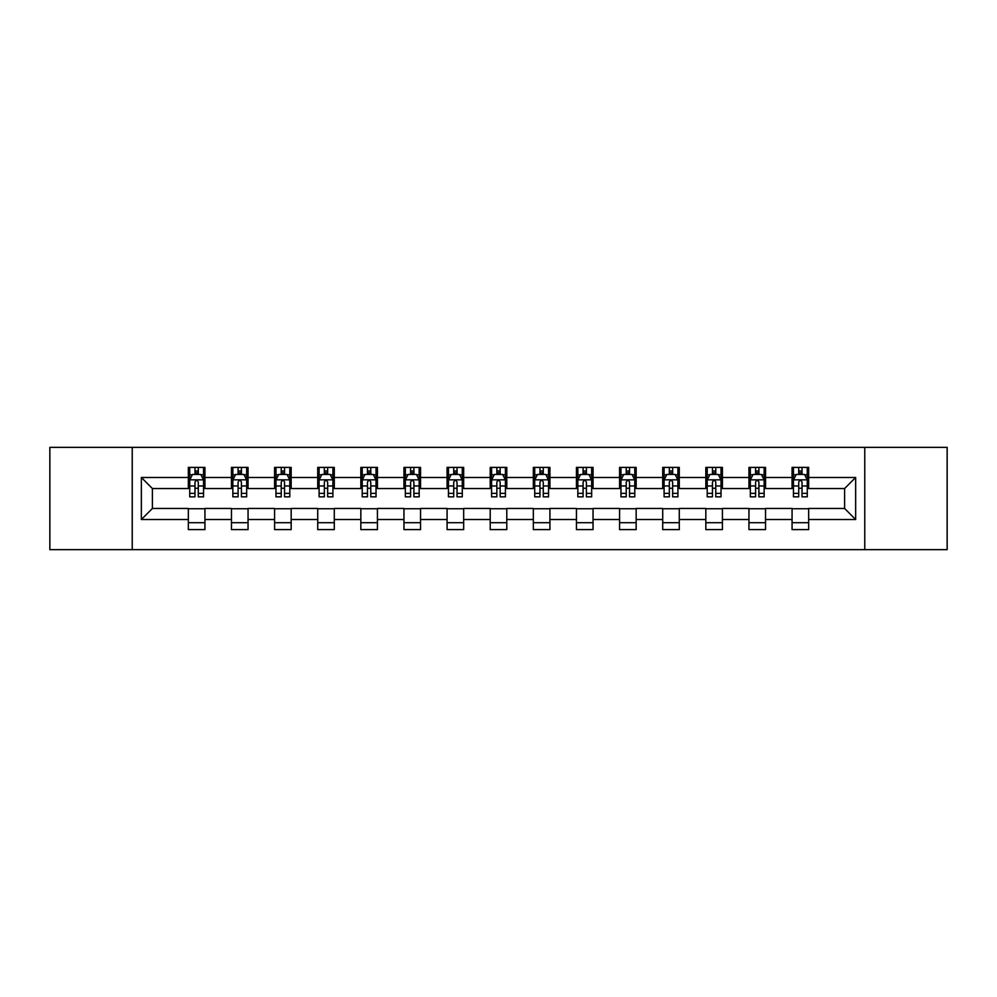 <?xml version="1.0" encoding="UTF-8"?>
<svg xmlns="http://www.w3.org/2000/svg" width="997" height="997" viewBox="0 0 997 997"><rect width="100%" height="100%" fill="white"/><g stroke="black" fill="none" stroke-linecap="round" stroke-linejoin="round"><path stroke-width="1.5" d="M864.773 549.646L947.15 549.646L947.15 447.354L864.773 447.354L864.773 549.646L132.227 549.646L132.227 447.354L49.85 447.354L49.85 549.646L132.227 549.646M864.773 447.354L132.227 447.354M808.654 477.488L808.654 467.406L792.067 467.406L792.067 477.488L765.534 477.488L765.534 467.406L748.946 467.406L748.946 477.488L722.414 477.488L722.414 467.406L705.826 467.406L705.826 477.488L679.281 477.488L679.281 467.406L662.706 467.406L662.706 477.488L636.161 477.488L636.161 467.406L619.573 467.406L619.573 477.488L593.041 477.488L593.041 467.406L576.453 467.406L576.453 477.488L549.92 477.488L549.92 467.406L533.333 467.406L533.333 477.488L506.788 477.488L506.788 467.406L490.212 467.406L490.212 477.488L463.667 477.488L463.667 467.406L447.08 467.406L447.08 477.488L420.547 477.488L420.547 467.406L403.959 467.406L403.959 477.488L377.427 477.488L377.427 467.406L360.839 467.406L360.839 477.488L334.294 477.488L334.294 467.406L317.719 467.406L317.719 477.488L291.174 477.488L291.174 467.406L274.586 467.406L274.586 477.488L248.054 477.488L248.054 467.406L231.466 467.406L231.466 477.488L204.933 477.488L204.933 467.406L188.346 467.406L188.346 477.488L141.35 477.488L141.35 519.512L152.404 508.458L188.346 508.458L188.346 529.594L204.933 529.594L204.933 508.458L231.466 508.458L231.466 529.594L248.054 529.594L248.054 508.458L274.586 508.458L274.586 529.594L291.174 529.594L291.174 508.458L317.719 508.458L317.719 529.594L334.294 529.594L334.294 508.458L360.839 508.458L360.839 529.594L377.427 529.594L377.427 508.458L403.959 508.458L403.959 529.594L420.547 529.594L420.547 508.458L447.08 508.458L447.08 529.594L463.667 529.594L463.667 508.458L490.212 508.458L490.212 529.594L506.788 529.594L506.788 508.458L533.333 508.458L533.333 529.594L549.92 529.594L549.92 508.458L576.453 508.458L576.453 529.594L593.041 529.594L593.041 508.458L619.573 508.458L619.573 529.594L636.161 529.594L636.161 508.458L662.706 508.458L662.706 529.594L679.281 529.594L679.281 508.458L705.826 508.458L705.826 529.594L722.414 529.594L722.414 508.458L748.946 508.458L748.946 529.594L765.534 529.594L765.534 508.458L792.067 508.458L792.067 529.594L808.654 529.594L808.654 508.458L844.596 508.458L844.596 488.542L808.654 488.542L808.654 477.488L855.65 477.488L855.65 519.512L808.654 519.512M792.067 519.512L765.534 519.512M748.946 519.512L722.414 519.512M705.826 519.512L679.281 519.512M662.706 519.512L636.161 519.512M619.573 519.512L593.041 519.512M576.453 519.512L549.92 519.512M533.333 519.512L506.788 519.512M490.212 519.512L463.667 519.512M447.08 519.512L420.547 519.512M403.959 519.512L377.427 519.512M360.839 519.512L334.294 519.512M317.719 519.512L291.174 519.512M274.586 519.512L248.054 519.512M231.466 519.512L204.933 519.512M188.346 519.512L141.35 519.512M792.067 477.488L792.067 488.542L765.534 488.542L765.534 477.488M748.946 477.488L748.946 488.542L722.414 488.542L722.414 477.488M705.826 477.488L705.826 488.542L679.281 488.542L679.281 477.488M662.706 477.488L662.706 488.542L636.161 488.542L636.161 477.488M619.573 477.488L619.573 488.542L593.041 488.542L593.041 477.488M576.453 477.488L576.453 488.542L549.92 488.542L549.92 477.488M533.333 477.488L533.333 488.542L506.788 488.542L506.788 477.488M490.212 477.488L490.212 488.542L463.667 488.542L463.667 477.488M447.08 477.488L447.08 488.542L420.547 488.542L420.547 477.488M403.959 477.488L403.959 488.542L377.427 488.542L377.427 477.488M360.839 477.488L360.839 488.542L334.294 488.542L334.294 477.488M317.719 477.488L317.719 488.542L291.174 488.542L291.174 477.488M274.586 477.488L274.586 488.542L248.054 488.542L248.054 477.488M231.466 477.488L231.466 488.542L204.933 488.542L204.933 477.488M188.346 477.488L188.346 488.542L152.404 488.542L141.35 477.488M152.404 488.542L152.404 508.458M855.65 519.512L844.596 508.458M844.596 488.542L855.65 477.488M188.346 474.31L189.729 474.31M194.976 474.31L198.291 474.31M203.55 474.31L204.933 474.31M188.346 488.268L189.729 488.268M194.976 488.268L198.291 488.268M203.55 488.268L204.933 488.268M188.346 508.732L204.933 508.732M188.346 522.69L204.933 522.69M231.466 508.732L248.054 508.732M231.466 522.69L248.054 522.69M231.466 474.31L232.849 474.31M238.096 474.31L241.424 474.31M246.67 474.31L248.054 474.31M231.466 488.268L232.849 488.268M238.096 488.268L241.424 488.268M246.67 488.268L248.054 488.268M274.586 508.732L291.174 508.732M274.586 522.69L291.174 522.69M274.586 474.31L275.97 474.31M281.229 474.31L284.544 474.31M289.791 474.31L291.174 474.31M274.586 488.268L275.97 488.268M281.229 488.268L284.544 488.268M289.791 488.268L291.174 488.268M317.719 508.732L334.294 508.732M317.719 522.69L334.294 522.69M317.719 474.31L319.09 474.31M324.349 474.31L327.664 474.31M332.911 474.31L334.294 474.31M317.719 488.268L319.09 488.268M324.349 488.268L327.664 488.268M332.911 488.268L334.294 488.268M360.839 508.732L377.427 508.732M360.839 522.69L377.427 522.69M360.839 474.31L362.223 474.31M367.469 474.31L370.784 474.31M376.043 474.31L377.427 474.31M360.839 488.268L362.223 488.268M367.469 488.268L370.784 488.268M376.043 488.268L377.427 488.268M403.959 508.732L420.547 508.732M403.959 522.69L420.547 522.69M403.959 474.31L405.343 474.31M410.59 474.31L413.917 474.31M419.164 474.31L420.547 474.31M403.959 488.268L405.343 488.268M410.59 488.268L413.917 488.268M419.164 488.268L420.547 488.268M447.08 508.732L463.667 508.732M447.08 522.69L463.667 522.69M447.08 474.31L448.463 474.31M453.722 474.31L457.037 474.31M462.284 474.31L463.667 474.31M447.08 488.268L448.463 488.268M453.722 488.268L457.037 488.268M462.284 488.268L463.667 488.268M490.212 508.732L506.788 508.732M490.212 522.69L506.788 522.69M490.212 474.31L491.583 474.31M496.842 474.31L500.158 474.31M505.417 474.31L506.788 474.31M490.212 488.268L491.583 488.268M496.842 488.268L500.158 488.268M505.417 488.268L506.788 488.268M533.333 508.732L549.92 508.732M533.333 522.69L549.92 522.69M533.333 474.31L534.716 474.31M539.963 474.31L543.278 474.31M548.537 474.31L549.92 474.31M533.333 488.268L534.716 488.268M539.963 488.268L543.278 488.268M548.537 488.268L549.92 488.268M576.453 508.732L593.041 508.732M576.453 522.69L593.041 522.69M576.453 474.31L577.836 474.31M583.083 474.31L586.41 474.31M591.657 474.31L593.041 474.31M576.453 488.268L577.836 488.268M583.083 488.268L586.41 488.268M591.657 488.268L593.041 488.268M619.573 508.732L636.161 508.732M619.573 522.69L636.161 522.69M619.573 474.31L620.957 474.31M626.216 474.31L629.531 474.31M634.777 474.31L636.161 474.31M619.573 488.268L620.957 488.268M626.216 488.268L629.531 488.268M634.777 488.268L636.161 488.268M662.706 508.732L679.281 508.732M662.706 522.69L679.281 522.69M662.706 474.31L664.089 474.31M669.336 474.31L672.651 474.31M677.91 474.31L679.281 474.31M662.706 488.268L664.089 488.268M669.336 488.268L672.651 488.268M677.91 488.268L679.281 488.268M705.826 508.732L722.414 508.732M705.826 522.69L722.414 522.69M705.826 474.31L707.209 474.31M712.456 474.31L715.771 474.31M721.03 474.31L722.414 474.31M705.826 488.268L707.209 488.268M712.456 488.268L715.771 488.268M721.03 488.268L722.414 488.268M748.946 508.732L765.534 508.732M748.946 522.69L765.534 522.69M748.946 474.31L750.33 474.31M755.576 474.31L758.904 474.31M764.151 474.31L765.534 474.31M748.946 488.268L750.33 488.268M755.576 488.268L758.904 488.268M764.151 488.268L765.534 488.268M792.067 508.732L808.654 508.732M792.067 522.69L808.654 522.69M792.067 474.31L793.45 474.31M798.709 474.31L802.024 474.31M807.271 474.31L808.654 474.31M792.067 488.268L793.45 488.268M798.709 488.268L802.024 488.268M807.271 488.268L808.654 488.268M198.291 470.995L194.976 470.995M203.55 493.378L198.291 493.378L198.291 496.842L203.55 496.842L203.55 479.981L200.783 474.447L192.483 474.447L189.729 479.981L189.729 496.842L194.976 496.842L194.976 493.378L189.729 493.378M189.729 479.981L189.729 467.406M203.55 479.981L203.55 467.406M194.976 474.447L194.976 467.406M198.291 467.406L198.291 474.447M198.291 493.378L198.291 482.05C197.194 479.918 196.085 479.918 194.976 482.05L194.976 493.378M241.424 470.995L238.096 470.995M246.67 493.378L241.424 493.378L241.424 496.842L246.67 496.842L246.67 479.981L243.904 474.447L235.616 474.447L232.849 479.981L232.849 496.842L238.096 496.842L238.096 493.378L232.849 493.378M232.849 479.981L232.849 467.406M246.67 479.981L246.67 467.406M238.096 474.447L238.096 467.406M241.424 467.406L241.424 474.447M241.424 493.378L241.424 482.05C240.314 479.918 239.205 479.918 238.096 482.05L238.096 493.378M284.544 470.995L281.229 470.995M289.791 493.378L284.544 493.378L284.544 496.842L289.791 496.842L289.791 479.981L287.024 474.447L278.736 474.447L275.97 479.981L275.97 496.842L281.229 496.842L281.229 493.378L275.97 493.378M275.97 479.981L275.97 467.406M289.791 479.981L289.791 467.406M281.229 474.447L281.229 467.406M284.544 467.406L284.544 474.447M284.544 493.378L284.544 482.05C283.435 479.918 282.325 479.918 281.229 482.05L281.229 493.378M327.664 470.995L324.349 470.995M332.911 493.378L327.664 493.378L327.664 496.842L332.911 496.842L332.911 479.981L330.157 474.447L321.857 474.447L319.09 479.981L319.09 496.842L324.349 496.842L324.349 493.378L319.09 493.378M319.09 479.981L319.09 467.406M332.911 479.981L332.911 467.406M324.349 474.447L324.349 467.406M327.664 467.406L327.664 474.447M327.664 493.378L327.664 482.05C326.555 479.918 325.458 479.918 324.349 482.05L324.349 493.378M370.784 470.995L367.469 470.995M376.043 493.378L370.784 493.378L370.784 496.842L376.043 496.842L376.043 479.981L373.277 474.447L364.989 474.447L362.223 479.981L362.223 496.842L367.469 496.842L367.469 493.378L362.223 493.378M362.223 479.981L362.223 467.406M376.043 479.981L376.043 467.406M367.469 474.447L367.469 467.406M370.784 467.406L370.784 474.447M370.784 493.378L370.784 482.05C369.688 479.918 368.578 479.918 367.469 482.05L367.469 493.378M413.917 470.995L410.59 470.995M419.164 493.378L413.917 493.378L413.917 496.842L419.164 496.842L419.164 479.981L416.397 474.447L408.109 474.447L405.343 479.981L405.343 496.842L410.59 496.842L410.59 493.378L405.343 493.378M405.343 479.981L405.343 467.406M419.164 479.981L419.164 467.406M410.59 474.447L410.59 467.406M413.917 467.406L413.917 474.447M413.917 493.378L413.917 482.05C412.808 479.918 411.699 479.918 410.59 482.05L410.59 493.378M457.037 470.995L453.722 470.995M462.284 493.378L457.037 493.378L457.037 496.842L462.284 496.842L462.284 479.981L459.517 474.447L451.23 474.447L448.463 479.981L448.463 496.842L453.722 496.842L453.722 493.378L448.463 493.378M448.463 479.981L448.463 467.406M462.284 479.981L462.284 467.406M453.722 474.447L453.722 467.406M457.037 467.406L457.037 474.447M457.037 493.378L457.037 482.05C455.928 479.918 454.819 479.918 453.722 482.05L453.722 493.378M500.158 470.995L496.842 470.995M505.417 493.378L500.158 493.378L500.158 496.842L505.417 496.842L505.417 479.981L502.65 474.447L494.35 474.447L491.583 479.981L491.583 496.842L496.842 496.842L496.842 493.378L491.583 493.378M491.583 479.981L491.583 467.406M505.417 479.981L505.417 467.406M496.842 474.447L496.842 467.406M500.158 467.406L500.158 474.447M500.158 493.378L500.158 482.05C499.048 479.918 497.952 479.918 496.842 482.05L496.842 493.378M543.278 470.995L539.963 470.995M548.537 493.378L543.278 493.378L543.278 496.842L548.537 496.842L548.537 479.981L545.77 474.447L537.483 474.447L534.716 479.981L534.716 496.842L539.963 496.842L539.963 493.378L534.716 493.378M534.716 479.981L534.716 467.406M548.537 479.981L548.537 467.406M539.963 474.447L539.963 467.406M543.278 467.406L543.278 474.447M543.278 493.378L543.278 482.05C542.181 479.918 541.072 479.918 539.963 482.05L539.963 493.378M586.41 470.995L583.083 470.995M591.657 493.378L586.41 493.378L586.41 496.842L591.657 496.842L591.657 479.981L588.891 474.447L580.603 474.447L577.836 479.981L577.836 496.842L583.083 496.842L583.083 493.378L577.836 493.378M577.836 479.981L577.836 467.406M591.657 479.981L591.657 467.406M583.083 474.447L583.083 467.406M586.41 467.406L586.41 474.447M586.41 493.378L586.41 482.05C585.301 479.918 584.192 479.918 583.083 482.05L583.083 493.378M629.531 470.995L626.216 470.995M634.777 493.378L629.531 493.378L629.531 496.842L634.777 496.842L634.777 479.981L632.011 474.447L623.723 474.447L620.957 479.981L620.957 496.842L626.216 496.842L626.216 493.378L620.957 493.378M620.957 479.981L620.957 467.406M634.777 479.981L634.777 467.406M626.216 474.447L626.216 467.406M629.531 467.406L629.531 474.447M629.531 493.378L629.531 482.05C628.422 479.918 627.325 479.918 626.216 482.05L626.216 493.378M672.651 470.995L669.336 470.995M677.91 493.378L672.651 493.378L672.651 496.842L677.91 496.842L677.91 479.981L675.143 474.447L666.843 474.447L664.089 479.981L664.089 496.842L669.336 496.842L669.336 493.378L664.089 493.378M664.089 479.981L664.089 467.406M677.91 479.981L677.91 467.406M669.336 474.447L669.336 467.406M672.651 467.406L672.651 474.447M672.651 493.378L672.651 482.05C671.554 479.918 670.445 479.918 669.336 482.05L669.336 493.378M715.771 470.995L712.456 470.995M721.03 493.378L715.771 493.378L715.771 496.842L721.03 496.842L721.03 479.981L718.264 474.447L709.976 474.447L707.209 479.981L707.209 496.842L712.456 496.842L712.456 493.378L707.209 493.378M707.209 479.981L707.209 467.406M721.03 479.981L721.03 467.406M712.456 474.447L712.456 467.406M715.771 467.406L715.771 474.447M715.771 493.378L715.771 482.05C714.675 479.918 713.565 479.918 712.456 482.05L712.456 493.378M758.904 470.995L755.576 470.995M764.151 493.378L758.904 493.378L758.904 496.842L764.151 496.842L764.151 479.981L761.384 474.447L753.096 474.447L750.33 479.981L750.33 496.842L755.576 496.842L755.576 493.378L750.33 493.378M750.33 479.981L750.33 467.406M764.151 479.981L764.151 467.406M755.576 474.447L755.576 467.406M758.904 467.406L758.904 474.447M758.904 493.378L758.904 482.05C757.795 479.918 756.686 479.918 755.576 482.05L755.576 493.378M802.024 470.995L798.709 470.995M807.271 493.378L802.024 493.378L802.024 496.842L807.271 496.842L807.271 479.981L804.517 474.447L796.217 474.447L793.45 479.981L793.45 496.842L798.709 496.842L798.709 493.378L793.45 493.378M793.45 479.981L793.45 467.406M807.271 479.981L807.271 467.406M798.709 474.447L798.709 467.406M802.024 467.406L802.024 474.447M802.024 493.378L802.024 482.05C800.915 479.918 799.818 479.918 798.709 482.05L798.709 493.378M203.475 479.844L189.791 479.844M189.729 474.784L192.321 474.784M200.945 474.784L203.55 474.784M194.976 485.963L189.729 485.963M203.55 485.963L198.291 485.963M198.291 472.752L194.976 472.752M246.595 479.844L232.912 479.844M232.849 474.784L235.442 474.784M244.066 474.784L246.67 474.784M238.096 485.963L232.849 485.963M246.67 485.963L241.424 485.963M241.424 472.752L238.096 472.752M289.728 479.844L276.044 479.844M275.97 474.784L278.574 474.784M287.198 474.784L289.791 474.784M281.229 485.963L275.97 485.963M289.791 485.963L284.544 485.963M284.544 472.752L281.229 472.752M332.848 479.844L319.165 479.844M319.09 474.784L321.695 474.784M330.319 474.784L332.911 474.784M324.349 485.963L319.09 485.963M332.911 485.963L327.664 485.963M327.664 472.752L324.349 472.752M375.969 479.844L362.285 479.844M362.223 474.784L364.815 474.784M373.439 474.784L376.043 474.784M367.469 485.963L362.223 485.963M376.043 485.963L370.784 485.963M370.784 472.752L367.469 472.752M419.089 479.844L405.405 479.844M405.343 474.784L407.935 474.784M416.572 474.784L419.164 474.784M410.59 485.963L405.343 485.963M419.164 485.963L413.917 485.963M413.917 472.752L410.59 472.752M462.222 479.844L448.538 479.844M448.463 474.784L451.068 474.784M459.692 474.784L462.284 474.784M453.722 485.963L448.463 485.963M462.284 485.963L457.037 485.963M457.037 472.752L453.722 472.752M505.342 479.844L491.658 479.844M491.583 474.784L494.188 474.784M502.812 474.784L505.417 474.784M496.842 485.963L491.583 485.963M505.417 485.963L500.158 485.963M500.158 472.752L496.842 472.752M548.462 479.844L534.778 479.844M534.716 474.784L537.308 474.784M545.932 474.784L548.537 474.784M539.963 485.963L534.716 485.963M548.537 485.963L543.278 485.963M543.278 472.752L539.963 472.752M591.595 479.844L577.911 479.844M577.836 474.784L580.428 474.784M589.065 474.784L591.657 474.784M583.083 485.963L577.836 485.963M591.657 485.963L586.41 485.963M586.41 472.752L583.083 472.752M634.715 479.844L621.031 479.844M620.957 474.784L623.561 474.784M632.185 474.784L634.777 474.784M626.216 485.963L620.957 485.963M634.777 485.963L629.531 485.963M629.531 472.752L626.216 472.752M677.835 479.844L664.152 479.844M664.089 474.784L666.681 474.784M675.305 474.784L677.91 474.784M669.336 485.963L664.089 485.963M677.91 485.963L672.651 485.963M672.651 472.752L669.336 472.752M720.956 479.844L707.272 479.844M707.209 474.784L709.802 474.784M718.426 474.784L721.03 474.784M712.456 485.963L707.209 485.963M721.03 485.963L715.771 485.963M715.771 472.752L712.456 472.752M764.088 479.844L750.405 479.844M750.33 474.784L752.934 474.784M761.558 474.784L764.151 474.784M755.576 485.963L750.33 485.963M764.151 485.963L758.904 485.963M758.904 472.752L755.576 472.752M807.209 479.844L793.525 479.844M793.45 474.784L796.055 474.784M804.679 474.784L807.271 474.784M798.709 485.963L793.45 485.963M807.271 485.963L802.024 485.963M802.024 472.752L798.709 472.752"/></g></svg>
